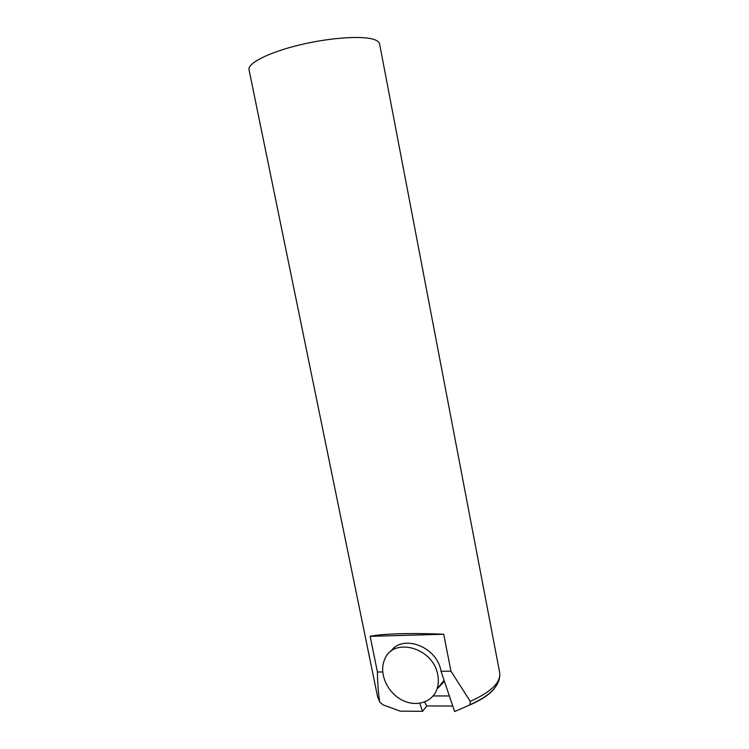 <?xml version="1.0" encoding="UTF-8"?>
<svg xmlns="http://www.w3.org/2000/svg" width="749" height="749" viewBox="0 0 749 749"><rect width="100%" height="100%" fill="white"/><g stroke="black" fill="none" stroke-linecap="round" stroke-linejoin="round"><path stroke-width="1.12" d="M437.762 674.989C433.465 647.361 392.588 636.416 384.48 659.869C378.928 672.827 386.615 691.411 400.818 699.397C414.937 707.599 432.201 702.955 436.939 689.192C438.465 684.792 438.736 680.055 437.762 674.989M390.669 651.555C402.438 633.617 437.154 646.584 440.974 671.076L454.624 711.541L469.192 705.221L469.951 704.715L470.232 701.345L450.964 671.198L443.717 634.263C428.175 633.542 413.382 633.373 399.357 633.757C385.613 634.188 375.876 635.04 370.137 636.322L443.717 634.263M437.079 689.014L444.4 681.3M469.951 704.715C490.932 695.512 500.847 684.867 499.705 672.761L379.593 43.919C379.228 42.038 377.253 40.53 373.667 39.379C361.477 35.409 328.399 37.806 298.252 45.268C268.048 52.692 247.442 63.403 249.043 69.769L377.627 696.935L379.78 702.075L383.011 704.846L400.2 711.147L422.586 711.307L419.777 703.32M433.119 695.952L449.353 695.952M452.771 706.054L426.846 705.933L424.561 702.047M422.586 711.307L426.846 705.933M441.021 671.301L450.964 671.198M370.137 636.322L377.43 672.012L382.692 671.947M377.43 672.012C377.459 680.822 378.142 690.522 379.5 701.101M497.898 681.431C495.847 689.923 486.279 697.853 469.192 705.221M499.705 672.761C500.866 682.554 491.044 692.085 470.232 701.345M444.054 680.289L436.939 689.192M379.78 702.075L377.627 696.935"/></g></svg>

